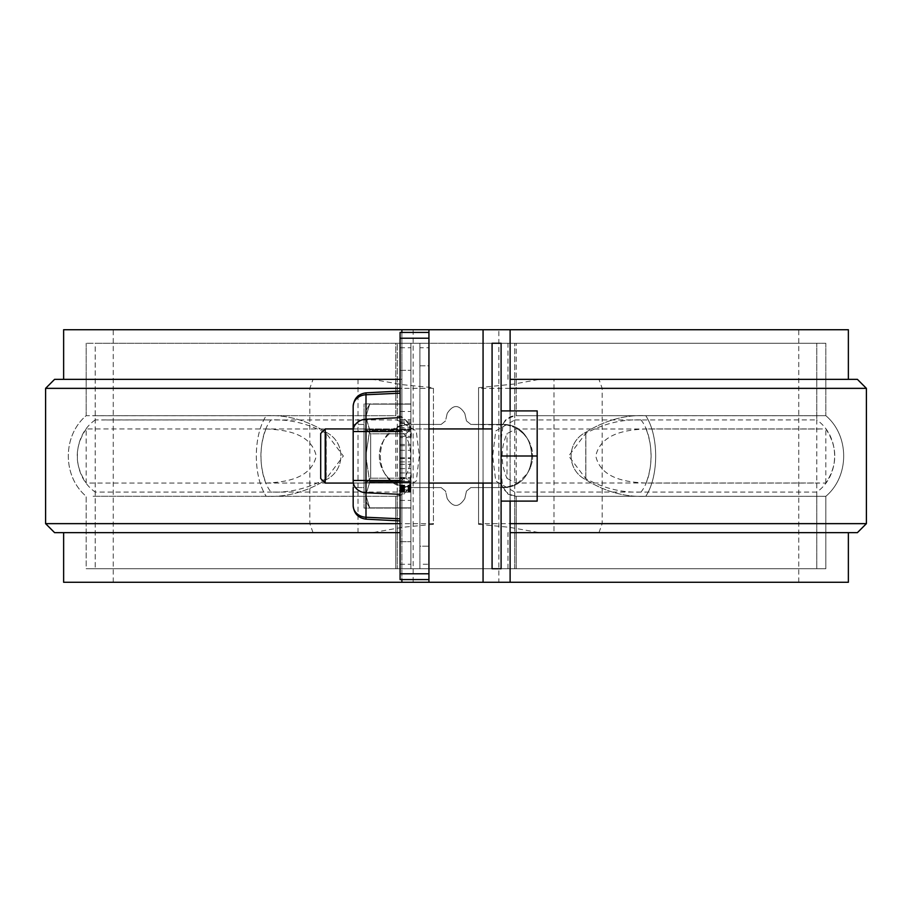 <?xml version="1.0" encoding="UTF-8"?>
<svg xmlns="http://www.w3.org/2000/svg" width="912" height="912" viewBox="0 0 912 912"><rect width="100%" height="100%" fill="white"/><g stroke="black" fill="none" stroke-linecap="round" stroke-linejoin="round"><path stroke-width="0.68" stroke-dasharray="4.56 3.42" d="M507.973 379.335L507.973 343.254L825.816 343.254L492.081 343.254L492.081 568.746L816.787 568.746L514.733 568.746L514.733 343.254L514.733 419.965L495.752 430.931L492.674 456.023L495.752 481.08L514.733 492.035L514.733 568.746L492.081 568.746L492.081 343.254L816.787 343.254L492.081 343.254L492.081 568.746L825.816 568.746L86.184 568.746L410.902 568.746L410.902 343.254L395.797 343.254L395.797 415.701L92.682 415.724L266.236 415.667C287.018 414.766 307.002 420.307 326.165 432.288C345.796 442.046 345.773 469.976 326.165 479.712C307.013 491.682 287.041 497.234 266.236 496.333L395.797 496.299C407.881 493.894 412.908 485.857 410.902 472.177L410.902 439.823C412.942 426.2 407.903 418.152 395.797 415.701L266.236 415.667C287.018 414.766 307.002 420.307 326.165 432.288C345.796 442.046 345.773 469.976 326.165 479.712C307.013 491.682 287.041 497.234 266.236 496.333L92.682 496.276L395.797 496.299L400.231 495.74L403.993 494.11L409.408 486.563L410.902 472.177L410.902 568.746L419.919 568.746L95.213 568.746L419.919 568.746L419.919 343.254L397.267 343.254L397.267 419.965L101.551 419.987L270.989 419.942C289.845 419.132 308.267 423.613 326.245 433.382L343.345 456.023L326.245 478.618C308.267 488.387 289.856 492.868 271.001 492.058L95.213 492.058L95.213 568.746L95.213 343.254L397.267 343.254L397.267 568.746L397.267 492.035L416.248 481.069L419.326 455.977L416.248 430.92L397.267 419.965M492.081 456L492.081 487.567L492.081 456M514.733 419.965L816.787 419.942L816.787 343.254L95.213 343.254L419.919 343.254L400.083 343.254L400.083 370.318L400.083 343.254L410.902 343.254L410.902 568.746L410.902 343.254L410.902 568.746L410.902 343.254L428.936 343.254L410.902 343.254L410.902 439.823L409.408 425.437L403.993 417.89L400.231 416.26L395.797 415.701L395.797 343.254L86.184 343.254L419.919 343.254L419.919 568.746L419.919 546.197L428.936 546.197L428.936 365.803L419.919 365.803L419.919 343.254L419.919 568.746L419.919 546.197L428.936 546.197L428.936 564.243L419.919 564.243M825.816 343.254L86.184 343.254L825.816 343.254L825.816 415.667L825.816 343.254M410.902 456L410.902 487.567L410.902 456M419.919 456L419.919 487.567L419.919 456M507.973 343.254L501.098 343.254L501.098 568.746L507.973 568.746L507.973 532.665M516.203 379.335L516.203 415.701C504.119 418.106 499.092 426.143 501.098 439.823L501.098 472.177C499.058 485.8 504.097 493.848 516.203 496.299L645.764 496.333C624.982 497.234 604.998 491.693 585.835 479.712C566.204 469.954 566.227 442.024 585.835 432.288C604.987 420.318 624.959 414.766 645.764 415.667L825.816 415.667C849.631 435.742 849.631 476.258 825.816 496.333L645.764 496.333C624.982 497.234 604.998 491.693 585.835 479.712C566.204 469.954 566.227 442.024 585.835 432.288C604.987 420.318 624.959 414.766 645.764 415.667L819.318 415.724L516.203 415.701L511.769 416.26L508.007 417.89L505.168 420.421L503.264 423.624L501.098 439.823L501.098 343.254L501.098 568.746L501.098 472.177L502.592 486.552L508.007 494.11L511.769 495.74L516.203 496.299L825.816 496.333C849.631 476.258 849.631 435.742 825.816 415.667L516.203 415.701L516.203 343.254L516.203 379.335L507.95 379.335M507.973 568.746L516.203 568.746L516.203 496.299L516.203 568.746L825.816 568.746L86.184 568.746L86.184 496.333C62.369 476.258 62.369 435.742 86.184 415.667L266.236 415.667C253.023 435.719 253.023 476.281 266.236 496.333C253.023 476.281 253.023 435.719 266.236 415.667L86.184 415.667L86.184 343.254L86.184 415.667C62.369 435.742 62.369 476.258 86.184 496.333L86.184 568.746L419.919 568.746L419.919 343.254L419.919 365.803L428.936 365.803L428.936 347.757L419.919 347.757M464.801 498.568C458.93 507.733 453.07 507.733 447.199 498.568C453.07 507.733 458.93 507.733 464.801 498.568L466.488 491.089L470.877 487.567L466.488 491.089L464.801 498.568L466.488 491.089L470.877 487.567L501.098 487.567L501.098 424.433C541.728 422.302 541.831 489.653 501.098 487.567C541.728 489.71 541.831 422.336 501.098 424.433L470.877 424.433L466.488 420.911L470.877 424.433L466.488 420.911L464.801 413.432C458.93 404.267 453.07 404.267 447.199 413.432C453.07 404.267 458.93 404.267 464.801 413.432L466.488 420.911L464.801 413.432C458.93 404.267 453.07 404.267 447.199 413.432L445.512 420.911L441.123 424.433L445.512 420.911L441.123 424.433L410.902 424.433C370.272 422.29 370.169 489.664 410.902 487.567C370.272 489.698 370.169 422.347 410.902 424.433L441.123 424.433L410.902 424.433L441.123 424.433L445.512 420.911L447.199 413.432C453.07 404.267 458.93 404.267 464.801 413.432L466.488 420.911L470.877 424.433L501.098 424.433L501.098 487.567L501.098 424.433L501.098 487.567L470.877 487.567L501.098 487.567L507.277 486.962L513.16 485.173L507.277 486.962L501.098 487.567L470.877 487.567L466.488 491.089L464.801 498.568C458.93 507.733 453.07 507.733 447.199 498.568L445.512 491.089L441.123 487.567L445.512 491.089L441.123 487.567L410.902 487.567L441.123 487.567L410.902 487.567L398.852 485.173L393.425 482.288L398.852 485.173L410.902 487.567L441.123 487.567L445.512 491.089L447.199 498.568C453.07 507.733 458.93 507.733 464.801 498.568M640.988 419.942C654.349 436.346 654.349 475.654 640.988 492.058M640.999 419.942C622.144 419.144 603.733 423.613 585.755 433.371L568.655 456.023L585.755 478.629C603.733 488.387 622.155 492.868 640.999 492.058L816.787 492.058C840.568 475.574 840.568 436.426 816.787 419.942M640.999 492.058L514.733 492.035M397.267 492.035L271.001 492.058C257.663 475.654 257.663 436.346 270.989 419.942L95.213 419.942L95.213 343.254L816.787 343.254L816.787 568.746L95.213 568.746L816.787 568.746L816.787 492.058M326.257 433.382L326.257 478.618M265.928 428.925C283.108 429.791 310.992 432.242 316.225 456.034C310.867 479.826 283.062 482.186 265.939 483.075L86.184 483.064L86.184 428.936L395.797 428.982L395.797 483.018C415.553 478.948 415.576 433.063 395.797 428.982M265.939 428.936C259.236 446.983 259.236 465.017 265.939 483.064L395.797 483.018M507.004 478.401L516.203 483.018L819.261 482.984L646.072 483.075C628.892 482.209 601.008 479.758 595.775 455.966C601.133 432.174 628.938 429.814 646.072 428.925L825.816 428.936C837.74 446.983 837.74 465.017 825.816 483.064L646.072 483.075C652.764 465.029 652.764 446.971 646.072 428.925L819.307 429.016L516.203 428.982L507.004 433.599C500.528 448.51 500.528 463.444 507.004 478.401L507.004 433.599M428.936 329.722L413.159 329.722L413.159 582.278L428.936 582.278L428.936 329.722L113.248 329.722L413.159 329.722M498.841 582.278L798.752 582.278L483.064 582.278L498.841 582.278L498.841 329.722L798.752 329.722L483.064 329.722L483.064 582.278M428.936 582.278L413.159 582.278M498.841 329.722L483.064 329.722M848.365 329.722L63.635 329.722M393.425 482.288L388.603 478.344L384.704 473.624L388.603 478.344L393.425 482.288M384.704 473.624L381.763 468.152C378.537 460.093 378.526 452.01 381.752 443.882L384.682 438.41L393.391 429.734L384.682 438.41L381.752 443.882C378.526 452.01 378.526 460.093 381.763 468.152L384.704 473.624M393.391 429.734L398.84 426.827L404.723 425.038L398.84 426.827L393.391 429.734M404.723 425.038L410.902 424.433L404.723 425.038M501.098 424.433L470.877 424.433L507.243 425.038L513.148 426.827L518.575 429.712L513.148 426.827L507.243 425.038L492.081 424.433L501.098 424.433M518.575 429.712L523.397 433.656L527.296 438.376L523.397 433.656L518.575 429.712M527.296 438.376L530.237 443.848L532.665 455.966L532.061 462.179L530.248 468.118L532.061 462.179C533.634 453.583 532.038 445.649 527.296 438.376M530.248 468.118L527.318 473.59L518.609 482.266L527.318 473.59L530.248 468.118M518.609 482.266L513.16 485.173L518.609 482.266M857.383 379.335L539.642 379.335L513.627 384.1L478.549 387.703L478.549 388.352L866.4 388.352M866.4 523.648L553.983 523.648L553.983 379.335M483.064 483.064L483.064 428.936M510.116 410.902L510.116 501.098M478.549 387.703L478.549 524.297L478.549 523.648L553.983 523.648L553.983 532.665L857.383 532.665M478.549 523.648L478.549 388.352M478.549 524.297L509.261 527.284L539.642 532.665L848.365 532.665L510.116 532.665L510.116 582.278M848.365 582.278L63.635 582.278M400.083 523.648L401.884 523.648L401.884 582.278M400.083 532.665L63.635 532.665L372.358 532.665L402.739 527.284L433.451 524.297L433.451 387.703L402.739 384.716L372.358 379.335L54.617 379.335M401.884 329.722L401.884 379.335L63.635 379.335L372.358 379.335M510.116 329.722L510.116 379.335L848.365 379.335L539.642 379.335M510.116 532.665L510.116 379.335M539.642 532.665L553.983 532.665M45.6 388.352L433.451 388.352L433.451 387.703M54.617 532.665L358.017 532.665L358.017 523.648L45.6 523.648M358.017 379.335L358.017 523.648L433.451 523.648L433.451 388.352M433.451 523.648L433.451 524.297M428.936 332.424L400.083 332.424L400.083 579.576L428.936 579.576L428.936 347.757M401.884 332.424L401.884 579.576M358.017 532.665L372.358 532.665M401.884 523.648L401.884 388.352L400.083 388.352M400.083 379.335L401.884 379.335L401.884 388.352M501.098 456L501.098 410.902L501.098 501.098L501.098 410.902L501.098 501.098L501.098 456L537.179 456L537.179 410.902L501.098 410.902L537.179 410.902L537.179 501.098L537.179 456L501.098 456L537.179 456L537.179 410.902L501.098 410.902M325.208 483.064L325.208 428.936L320.705 433.451L320.705 478.549L320.705 433.451L320.705 478.549L325.208 483.064L325.208 428.936L325.208 483.064L501.098 483.064L501.098 428.936L501.098 483.064L501.098 428.936L501.098 483.064L492.081 483.064M353.172 483.064L428.936 483.064M537.179 456L537.179 501.098L501.098 501.098M400.083 427.648L400.083 411.483L400.083 427.648L410.902 427.648L410.902 411.483L410.902 427.648M400.083 437.555L400.083 458.462L400.083 437.555L410.902 437.555L410.902 458.462L410.902 437.555M400.083 541.682L400.083 568.746L400.083 541.682L410.902 541.682L400.083 541.682M400.083 520.934L365.997 519.156L365.997 517.252L400.083 518.803L365.997 517.252L365.997 519.156L365.997 492.776L400.083 494.327L400.083 520.934L400.083 494.327L365.997 492.776L365.997 480.476L400.083 480.476L400.083 431.524L400.083 494.327L400.083 417.673L400.083 518.803L400.083 480.476L353.172 480.476L353.172 487.567L353.172 424.433L353.172 487.567L353.172 424.433L353.172 481.069L353.172 480.476L365.997 480.476L365.997 431.524L365.997 480.476L353.172 480.476L353.172 431.524L365.997 431.524L353.172 431.524L365.997 431.524L365.997 419.224A13.532 11.719 -0 0 0 353.172 430.931A13.532 11.719 -0 0 1 365.997 419.224L365.997 392.844C358.165 393.973 353.89 398.476 353.172 406.353L353.172 406.456A13.532 11.719 180 0 1 365.997 394.748A13.532 11.719 -0 0 0 353.172 406.456A13.532 11.719 180 0 1 365.997 394.748L400.083 393.197L400.083 417.673L400.083 391.066L400.083 431.524L400.083 391.066L400.083 393.197L365.997 394.748L400.083 393.197M400.083 489.892L400.083 478.811L400.083 500.414L400.083 489.892L410.902 489.926L410.902 478.811L410.902 500.414L410.902 489.892L400.083 489.892M400.083 468.631L400.083 485.697L400.083 457.835L400.083 468.631L410.902 468.631L410.902 485.697L410.902 468.631M400.083 431.684L400.083 444.44L400.083 423.533L400.083 431.684L410.902 431.684L410.902 444.44L410.902 431.684M400.083 445.706L410.902 445.706M400.083 450.3L410.902 450.3M410.902 508.075L410.902 403.925L410.902 508.075L410.902 403.925L410.902 508.075L364.002 508.075L364.002 403.925L364.002 508.075L410.902 508.075M410.902 492.138L400.083 492.138L410.902 492.161M400.083 458.462L410.902 458.462M400.083 370.318L410.902 370.318L400.083 370.318M428.936 579.576L428.936 568.746L400.083 568.746L428.936 568.746L428.936 564.243M400.083 485.697L410.902 485.697M400.083 472.952L410.902 472.952M400.083 477.546L410.902 477.546M400.083 464.322L410.902 464.322M400.083 457.835L410.902 457.835M365.997 519.156C358.165 518.027 353.89 513.524 353.172 505.647L353.172 481.069L353.172 487.567L364.002 487.567L364.002 424.433L364.002 487.567L364.002 424.433L364.002 487.567L353.172 487.567M400.083 491.773L410.902 491.773M400.083 491.876L410.902 491.876M400.083 421.048L410.902 421.048M400.083 492.172L410.902 492.172L400.083 492.172M400.083 500.414L410.902 500.414M400.083 490.405L410.902 490.405M400.083 490.622L410.902 490.622M400.083 492.092L410.902 492.092M400.083 486.951L410.902 486.951M400.083 487.282L410.902 487.282M400.083 487.612L410.902 487.612M400.083 486.62L410.902 486.62M400.083 461.905L410.902 461.905M410.902 429.962L364.002 429.962L410.902 429.962M410.902 403.925L364.002 403.925L410.902 403.925M400.083 490.177L410.902 490.177M410.902 482.038L364.002 482.038L410.902 482.038M400.083 423.533L410.902 423.533M400.083 491.021L410.902 491.021M400.083 491.203L410.902 491.203M400.083 489.402L410.902 489.402M400.083 489.676L410.902 489.676M400.083 491.511L410.902 491.511M400.083 491.648L410.902 491.648M400.083 488.843L410.902 488.843M400.083 489.128L410.902 489.128M400.083 422.587L410.902 422.587M400.083 419.634L410.902 419.634M400.083 444.44L410.902 444.44M400.083 480.67L410.902 480.67M400.083 485.15L410.902 485.15M400.083 491.363L410.902 491.363M400.083 491.967L410.902 491.967M400.083 478.811L410.902 478.811M400.083 490.827L410.902 490.827M400.083 485.446L410.902 485.446M400.083 485.743L410.902 485.743M400.083 486.039L410.902 486.039M400.083 486.324L410.902 486.324M400.083 487.931L410.902 487.931M400.083 488.239L410.902 488.239M400.083 411.483L410.902 411.483M400.083 488.547L410.902 488.547M400.083 492.035L410.902 492.035M400.083 436.289L410.902 436.289M369.713 507.859L365.803 495.056L365.803 501.098L365.803 495.056L369.713 507.859L410.902 507.859L410.902 481.616L410.902 507.859L410.902 482.254L410.902 507.859L369.713 507.859L410.902 507.859L369.713 507.859L365.803 495.056L365.803 416.944L365.803 495.056L369.713 482.254L365.803 495.056L365.803 501.098L365.803 495.056L369.713 507.859L410.902 507.859L369.713 507.859L365.803 501.098L369.713 507.859M365.803 416.944L365.803 410.902L365.803 416.944L369.713 404.141L365.803 416.944L369.713 429.746L410.902 429.746L410.902 404.141L410.902 481.616L410.902 429.746L369.713 429.746L365.803 456L365.803 483.064L365.803 428.936L365.803 456L369.713 481.616L410.902 481.616L410.902 482.254L410.902 430.384L410.902 481.616L369.713 481.616L369.713 482.254L410.902 482.254L369.713 482.254L365.803 456L369.713 430.384L410.902 430.384L369.713 430.384L365.803 416.944L365.803 410.902L365.803 416.944L369.713 404.141L410.902 404.141L369.713 404.141L410.902 404.141L369.713 404.141L410.902 404.141L369.713 404.141L365.803 416.944L369.713 429.746L365.803 416.944L365.803 456L369.713 482.254L365.803 456L365.803 495.056L365.803 456L369.713 430.384L410.902 430.384L369.713 430.384L369.713 429.746L410.902 429.746L369.713 429.746L365.803 456L365.803 483.064L365.803 416.944M410.902 483.064L410.902 428.936L410.902 483.064L410.902 428.936L410.902 483.064L406.022 478.173L406.022 433.827L406.022 478.173L406.022 433.827L370.682 433.827L370.682 478.173L370.682 433.827L370.682 478.173L365.803 483.064L370.682 478.173L370.682 433.827L365.803 428.936L370.682 433.827L406.022 433.827L410.902 428.936L406.022 433.827L406.022 478.173L370.682 478.173L406.022 478.173L410.902 483.064M369.713 482.254L365.803 495.056L369.713 482.254L410.902 482.254L369.713 482.254M369.713 481.616L410.902 481.616L369.713 481.616M585.835 432.288L585.835 479.712L585.835 432.288M395.797 496.299L395.797 568.746L395.797 496.299M326.165 432.288L326.165 479.712L326.165 432.288M585.766 433.382L585.766 478.618M645.764 415.667C658.977 435.719 658.977 476.281 645.764 496.333C658.977 476.281 658.977 435.719 645.764 415.667M516.203 483.018L516.203 428.982M516.203 532.665L507.95 532.665M598.956 532.665L602.171 523.648L602.171 388.352L598.956 379.335M313.044 532.665L309.829 523.648L309.829 388.352L313.044 379.335M400.083 431.524L365.997 431.524L400.083 431.524L365.997 431.524L365.997 492.776A13.532 11.719 -0 0 1 353.172 481.069A13.532 11.719 0 0 0 365.997 492.776L365.997 480.476L400.083 480.476M400.083 564.243L410.902 564.243M400.083 347.757L410.902 347.757M400.083 518.803L365.997 517.252A13.532 11.719 -0 0 1 353.172 505.544A13.532 11.719 180 0 0 365.997 517.252A13.532 11.719 0 0 1 353.172 505.544M400.083 417.673L365.997 419.224A13.532 11.719 -0 0 0 353.172 430.931M400.083 494.327L365.997 492.776L365.997 517.252L365.997 492.776A13.532 11.719 -0 0 1 353.172 481.069M410.902 487.567L419.919 487.567L410.902 487.567M825.816 568.746L825.816 496.333L825.816 568.746M492.081 487.567L501.098 487.567L492.081 487.567M95.213 419.942C71.432 436.426 71.432 475.574 95.213 492.058M86.184 428.936C74.26 446.983 74.26 465.017 86.184 483.064M825.816 483.064L825.816 428.936M798.752 582.278L798.752 329.722M113.248 582.278L113.248 329.722M353.172 428.936L428.936 428.936M492.081 428.936L325.208 428.936M364.002 424.433L353.172 424.433L364.002 424.433M365.997 392.844L400.083 391.066M365.803 410.902L369.713 404.141L365.803 410.902"/><path stroke-width="1.37" d="M492.081 568.746L492.081 343.254L501.098 343.254L501.098 568.746L492.081 568.746M483.064 483.064L483.064 582.278L428.936 582.278L428.936 579.576L400.083 579.576L400.083 332.424L428.936 332.424L428.936 329.722L401.884 329.722L401.884 332.424M848.365 379.335L848.365 329.722L428.936 329.722M63.635 379.335L63.635 329.722L401.884 329.722M483.064 428.936L483.064 329.722M483.064 582.278L848.365 582.278L848.365 532.665M510.116 329.722L510.116 410.902M510.116 501.098L510.116 582.278M63.635 532.665L63.635 582.278L428.936 582.278M510.116 523.648L866.4 523.648L857.383 532.665L510.116 532.665M510.116 379.335L857.383 379.335L866.4 388.352L510.116 388.352M401.884 579.576L401.884 582.278M400.083 532.665L54.617 532.665L45.6 523.648L400.083 523.648M400.083 388.352L45.6 388.352L45.6 523.648M400.083 379.335L54.617 379.335L45.6 388.352M501.098 410.902L537.179 410.902L537.179 501.098L501.098 501.098M537.179 456L501.098 456M325.208 483.064L320.705 478.549L320.705 433.451L325.208 428.936L325.208 483.064L353.172 483.064M428.936 483.064L492.081 483.064M428.936 332.424L428.936 338.215L400.083 338.215M400.083 573.785L428.936 573.785L428.936 338.215M428.936 573.785L428.936 579.576M400.083 480.476L353.172 480.476L353.172 406.353C353.89 398.476 358.165 393.973 365.997 392.844L365.997 517.252A13.532 11.719 180 0 1 353.172 505.544L353.172 505.647C353.89 513.524 358.165 518.027 365.997 519.156L400.083 520.934M400.083 431.524L353.172 431.524L353.172 406.456A13.532 11.719 -0 0 1 365.997 394.748L400.083 393.197M353.172 487.567L353.172 505.544M353.172 430.931A13.532 11.719 -0 0 1 365.997 419.224L400.083 417.673M400.083 494.327L365.997 492.776A13.532 11.719 0 0 1 353.172 481.069M400.083 518.803L365.997 517.252L365.997 519.156M866.4 388.352L866.4 523.648M325.208 428.936L353.172 428.936M428.936 428.936L492.081 428.936M365.997 392.844L400.083 391.066"/></g></svg>
